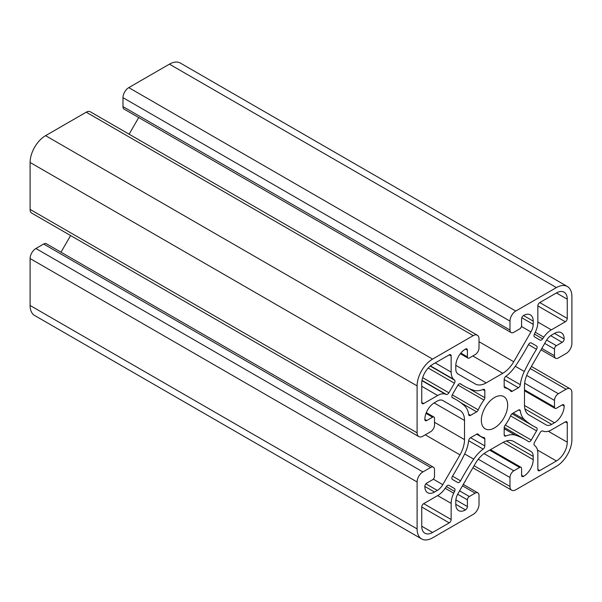 <?xml version="1.0" encoding="UTF-8"?>
<svg xmlns="http://www.w3.org/2000/svg" width="602" height="602" viewBox="0 0 602 602"><rect width="100%" height="100%" fill="white"/><g stroke="black" fill="none" stroke-linecap="round" stroke-linejoin="round"><path stroke-width="0.9" d="M417.103 432.823A8.21 4.741 120 0 0 418.804 436.585A8.21 4.741 120 0 0 422.905 436.179L430.648 431.709A5.471 3.16 120 0 0 434.516 425.004L434.516 418.3A2.739 1.58 120 0 0 433.952 417.051A2.739 1.58 120 0 0 432.582 417.186L426.773 420.535A2.739 1.58 -60 0 1 425.403 420.67A2.739 1.58 -60 0 1 424.839 419.421A13.68 7.901 -60 0 1 434.516 402.663L437.308 401.052A10.949 6.321 -60 0 1 442.779 400.503L459.973 410.436A21.89 12.642 -60 0 1 464.511 420.452L464.511 439.611A21.89 12.642 -60 0 1 459.973 454.864L442.779 484.648A10.949 6.321 -60 0 1 437.308 490.427L434.516 492.037A13.68 7.901 -60 0 1 427.676 492.714A13.68 7.901 -60 0 1 424.839 486.446A2.739 1.58 -60 0 1 426.773 483.097L432.582 479.749A2.739 1.58 120 0 0 434.516 476.393L434.516 469.695A5.471 3.16 120 0 0 433.38 467.19A5.471 3.16 120 0 0 430.648 467.461L422.905 471.923A8.21 4.741 120 0 0 417.103 481.984L417.103 528.902A21.89 12.642 120 0 0 421.633 538.925A21.89 12.642 120 0 0 432.582 537.842L473.217 514.379A8.21 4.741 120 0 0 479.019 504.325L479.019 495.386A5.471 3.16 120 0 0 477.89 492.88A5.471 3.16 120 0 0 475.151 493.151L469.342 496.507A2.739 1.58 120 0 0 467.408 499.856L467.408 506.56A2.739 1.58 -60 0 1 465.474 509.909A13.68 7.901 -60 0 1 458.634 510.586A13.68 7.901 -60 0 1 455.797 504.325L455.797 501.097A10.949 6.321 -60 0 1 458.069 493.474L475.256 463.69A21.89 12.642 -60 0 1 486.205 452.14L502.79 442.56A21.89 12.642 -60 0 1 513.739 441.477L530.934 451.402A10.949 6.321 -60 0 1 533.199 456.414L533.199 459.635A13.68 7.901 -60 0 1 523.522 476.393A2.739 1.58 -60 0 1 522.16 476.528A2.739 1.58 -60 0 1 521.588 475.279L521.588 468.574A2.739 1.58 120 0 0 521.023 467.325A2.739 1.58 120 0 0 519.654 467.461L513.852 470.809A5.471 3.16 120 0 0 509.977 477.514L509.977 486.454A8.21 4.741 120 0 0 511.677 490.209A8.21 4.741 120 0 0 515.786 489.802L556.421 466.339A21.89 12.642 120 0 0 571.9 439.528L571.9 392.609A8.21 4.741 120 0 0 570.199 388.847A8.21 4.741 120 0 0 566.098 389.253L558.355 393.723A5.471 3.16 120 0 0 554.487 400.428L554.487 407.133A2.739 1.58 120 0 0 555.052 408.382A2.739 1.58 120 0 0 556.421 408.246L562.223 404.898A2.739 1.58 -60 0 1 563.592 404.762A2.739 1.58 -60 0 1 564.157 406.011A13.68 7.901 -60 0 1 554.487 422.77L551.695 424.38A10.949 6.321 -60 0 1 546.217 424.929L529.03 414.996A21.89 12.642 -60 0 1 524.492 404.98L524.492 385.822A21.89 12.642 -60 0 1 529.03 370.569L546.217 340.785A10.949 6.321 -60 0 1 551.695 335.013L554.487 333.395A13.68 7.901 -60 0 1 561.327 332.718A13.68 7.901 -60 0 1 564.157 338.986A2.739 1.58 -60 0 1 562.223 342.335L556.421 345.683A2.739 1.58 120 0 0 554.487 349.04L554.487 355.744A5.471 3.16 120 0 0 555.616 358.243A5.471 3.16 120 0 0 558.355 357.972L566.098 353.509A8.21 4.741 120 0 0 571.9 343.449L571.9 296.53A21.89 12.642 120 0 0 567.362 286.507A21.89 12.642 120 0 0 556.421 287.59L515.786 311.053A8.21 4.741 120 0 0 509.977 321.107L509.977 330.046A5.471 3.16 120 0 0 511.113 332.552A5.471 3.16 120 0 0 513.852 332.281L519.654 328.925A2.739 1.58 120 0 0 521.588 325.577L521.588 318.872A2.739 1.58 -60 0 1 523.522 315.523A13.68 7.901 -60 0 1 530.37 314.846A13.68 7.901 -60 0 1 533.199 321.107L533.199 324.335A10.949 6.321 -60 0 1 530.934 331.958L513.739 361.742A21.89 12.642 -60 0 1 502.79 373.293L486.205 382.872A21.89 12.642 -60 0 1 475.256 383.956L458.069 374.03A10.949 6.321 -60 0 1 455.797 369.018L455.797 365.798A13.68 7.901 -60 0 1 465.474 349.04A2.739 1.58 -60 0 1 466.843 348.904A2.739 1.58 -60 0 1 467.408 350.153L467.408 356.858A2.739 1.58 120 0 0 467.98 358.107A2.739 1.58 120 0 0 469.342 357.972L475.151 354.623A5.471 3.16 120 0 0 479.019 347.918L479.019 338.979A8.21 4.741 120 0 0 477.318 335.224A8.21 4.741 120 0 0 473.217 335.63L432.582 359.093A21.89 12.642 120 0 0 417.103 385.905L417.103 432.823L30.1 209.391A8.21 4.741 -60 0 0 31.801 213.153L418.804 436.585M421.746 383.226A15.321 8.849 -60 0 1 432.582 364.451L449.22 354.849A2.739 1.58 -60 0 1 450.589 354.713A2.739 1.58 -60 0 1 451.154 355.963L451.154 372.111A17.511 10.114 120 0 0 453.72 379.343L454.6 380.155A2.739 1.58 -60 0 1 454.435 383.196L448.896 392.782A2.739 1.58 -60 0 1 446.353 394.445L445.202 394.084A17.511 10.114 120 0 0 437.662 395.484L423.68 403.558A2.739 1.58 -60 0 1 422.311 403.694A2.739 1.58 -60 0 1 421.746 402.437L421.746 383.226M528.458 441.605A143.396 82.79 120 0 0 525.027 439.422A143.396 82.79 120 0 0 515.289 435.156A28.46 16.435 120 0 0 505.838 436.006A2.739 1.58 -60 0 1 504.739 436.006A2.739 1.58 -60 0 1 504.175 434.749L504.175 427.744A2.739 1.58 -60 0 1 505.055 425.358A27.368 15.802 120 0 0 510.729 415.538A2.739 1.58 -60 0 1 512.347 413.582L518.42 410.075A2.739 1.58 -60 0 1 519.789 409.939A2.739 1.58 -60 0 1 520.339 410.888A28.46 16.435 120 0 0 524.327 419.504A143.396 82.79 120 0 0 532.89 425.795A143.396 82.79 120 0 0 536.495 427.683A2.739 1.58 -60 0 1 536.563 427.713A2.739 1.58 -60 0 1 536.563 430.874L531.257 440.07A2.739 1.58 -60 0 1 528.526 441.65A2.739 1.58 -60 0 1 528.458 441.605M565.323 421.874A2.739 1.58 -60 0 1 566.693 421.739A2.739 1.58 -60 0 1 567.257 422.995L567.257 442.207A15.321 8.849 -60 0 1 556.421 460.981L539.776 470.583A2.739 1.58 -60 0 1 538.414 470.719A2.739 1.58 -60 0 1 537.842 469.47L537.842 453.321A17.511 10.114 120 0 0 535.283 446.09L534.395 445.277A2.739 1.58 -60 0 1 534.568 442.237L540.099 432.65A2.739 1.58 -60 0 1 542.65 430.987L543.794 431.348A17.511 10.114 120 0 0 551.342 429.948L565.323 421.874L567.257 422.995M539.776 302.565L556.421 292.956A15.321 8.849 -60 0 1 564.082 292.196A15.321 8.849 -60 0 1 567.257 299.209L567.257 318.428A2.739 1.58 -60 0 1 565.323 321.777L551.342 329.851A17.511 10.114 120 0 0 543.794 337.165L542.65 338.843A2.739 1.58 -60 0 1 540.099 340.122L534.568 336.932A2.739 1.58 -60 0 1 534.395 334.087L535.283 332.251A17.511 10.114 120 0 0 537.842 322.062L537.842 305.914A2.739 1.58 -60 0 1 539.776 302.565L567.257 318.428M536.563 345.984A2.739 1.58 -60 0 1 536.495 349.258A143.396 82.79 120 0 0 524.327 371.487A28.46 16.435 120 0 0 520.339 384.708A2.739 1.58 -60 0 1 518.42 387.733L512.347 391.24A2.739 1.58 -60 0 1 510.985 391.375A2.739 1.58 -60 0 1 510.729 391.157A27.368 15.802 120 0 0 508.186 389.005A27.368 15.802 120 0 0 505.055 387.884A2.739 1.58 -60 0 1 504.739 387.771A2.739 1.58 -60 0 1 504.175 386.522L504.175 379.508A2.739 1.58 -60 0 1 505.838 376.34A28.46 16.435 120 0 0 515.289 366.272A143.396 82.79 120 0 0 528.458 344.615A2.739 1.58 -60 0 1 531.257 342.922L536.563 345.984M507.659 405.116A18.609 10.746 -60 0 1 499.532 423.846A18.609 10.746 -60 0 1 485.197 428.835A18.609 10.746 -60 0 1 485.197 407.343A18.609 10.746 -60 0 1 503.806 396.598A18.609 10.746 -60 0 1 507.659 405.116M452.433 394.558L457.738 385.363A2.739 1.58 -60 0 1 460.477 383.783A2.739 1.58 -60 0 1 460.545 383.828A143.396 82.79 120 0 0 463.976 386.01A143.396 82.79 120 0 0 473.706 390.277A28.46 16.435 120 0 0 483.165 389.426A2.739 1.58 -60 0 1 484.256 389.426A2.739 1.58 -60 0 1 484.828 390.683L484.828 397.689A2.739 1.58 -60 0 1 483.948 400.074A27.368 15.802 120 0 0 478.274 409.894A2.739 1.58 -60 0 1 476.649 411.851L470.576 415.357A2.739 1.58 -60 0 1 469.214 415.493A2.739 1.58 -60 0 1 468.665 414.545A28.46 16.435 120 0 0 464.669 405.929A143.396 82.79 120 0 0 456.105 399.638A143.396 82.79 120 0 0 452.501 397.749A2.739 1.58 -60 0 1 452.433 397.719A2.739 1.58 -60 0 1 452.433 394.558M448.896 485.31L454.435 488.5A2.739 1.58 -60 0 1 454.6 491.345L453.72 493.181A17.511 10.114 120 0 0 451.154 503.37L451.154 519.518A2.739 1.58 -60 0 1 449.22 522.867L432.582 532.477A15.321 8.849 -60 0 1 424.914 533.237A15.321 8.849 -60 0 1 421.746 526.223L421.746 507.004A2.739 1.58 -60 0 1 423.68 503.656L437.662 495.581A17.511 10.114 120 0 0 445.202 488.267L446.353 486.589A2.739 1.58 -60 0 1 448.896 485.31M478.274 434.275A27.368 15.802 120 0 0 480.81 436.427A27.368 15.802 120 0 0 483.948 437.549A2.739 1.58 -60 0 1 484.256 437.662A2.739 1.58 -60 0 1 484.828 438.911L484.828 445.924A2.739 1.58 -60 0 1 483.165 449.092A28.46 16.435 120 0 0 473.706 459.16A143.396 82.79 120 0 0 460.545 480.817A2.739 1.58 -60 0 1 457.738 482.511L452.433 479.448A2.739 1.58 -60 0 1 452.501 476.174A143.396 82.79 120 0 0 464.669 453.946A28.46 16.435 120 0 0 468.665 440.724A2.739 1.58 -60 0 1 470.576 437.699L476.649 434.192A2.739 1.58 -60 0 1 478.018 434.057A2.739 1.58 -60 0 1 478.274 434.275L477.702 433.944M454.435 488.5L448.889 485.302M530.934 451.402L513.687 441.447M129.114 134.193L138.723 117.556M511.113 332.552L124.11 109.12A5.471 3.16 -60 0 1 122.981 106.614L122.981 97.674A8.21 4.741 -60 0 1 128.783 87.621L515.786 311.053M473.217 335.63L86.214 112.198A8.21 4.741 -60 0 1 90.323 111.791L477.318 335.224M86.214 112.198L45.579 135.661A21.89 12.642 120 0 0 30.1 162.472L30.1 209.391M567.362 286.507L180.367 63.075A21.89 12.642 120 0 0 169.418 64.158L128.783 87.621M417.103 481.984L30.1 258.551A8.21 4.741 -60 0 1 35.902 248.491L43.645 244.028A5.471 3.16 -60 0 1 46.384 243.757L433.38 467.19M60.99 252.185L70.6 235.548M459.973 410.436L442.741 400.488M30.1 258.551L30.1 305.47A21.89 12.642 120 0 0 34.638 315.493L421.633 538.925M460.545 480.817L452.501 476.174M473.706 459.16L464.669 453.946M483.165 449.092L468.665 440.724M484.828 445.924L470.576 437.699M484.828 438.911L476.649 434.192M536.563 430.874L510.579 415.877M531.257 440.07L505.274 425.065M515.289 435.156L504.175 428.737M505.838 436.006L504.198 435.058M524.327 419.504L513.213 413.085M520.339 410.888L518.691 409.939M536.495 349.258L528.458 344.615M524.327 371.487L515.289 366.272M520.339 384.708L505.838 376.34M518.42 387.733L504.175 379.508M512.347 391.24L504.175 386.522M505.055 387.884L504.491 387.553M484.828 390.683L482.864 389.547M484.828 397.689L468.83 388.456M457.934 385.054L483.948 400.074M470.576 415.357L468.619 414.221M476.649 411.851L460.658 402.618M478.274 409.894L452.26 394.882M449.22 522.867L421.746 507.004M432.582 532.477L421.746 526.223M451.154 519.518L423.68 503.656M451.154 503.37L437.662 495.581M453.72 493.181L445.202 488.267M454.6 491.345L446.353 486.589M567.257 442.207L548.302 431.265M556.421 460.981L537.466 450.033M539.776 470.583L537.842 469.47M567.257 299.209L556.421 292.956M565.323 321.777L537.842 305.914M551.342 329.851L537.842 322.062M543.794 337.165L535.283 332.251M542.65 338.843L534.395 334.087M451.154 355.963L449.22 354.849M451.154 372.111L435.238 362.916M453.72 379.343L430.468 365.911M454.6 380.155L430.249 366.091M428.203 368.048L454.435 383.196M423.68 403.558L421.746 402.437M437.662 395.484L421.746 386.296M445.202 394.084L421.949 380.66M446.353 394.445L421.994 380.381M448.896 392.782L422.664 377.635M474.083 465.73L509.977 486.454M509.977 477.514L478.289 459.221M513.852 470.809L484.016 453.584M519.654 467.461L489.659 450.146M523.522 476.393L521.588 475.279M533.199 459.635L503.212 442.327M533.199 456.414L506.432 440.957M465.474 509.909L455.797 504.325M467.408 506.56L455.864 499.893M467.408 499.856L457.655 494.227M469.342 496.507L459.574 490.863M475.151 493.151L462.479 485.837M554.487 355.744L541.808 348.423M554.487 349.04L544.712 343.396M556.421 345.683L546.669 340.055M562.223 342.335L550.679 335.668M564.157 338.986L554.487 333.395M551.695 424.38L524.929 408.931M554.487 422.77L524.5 405.462M564.157 406.011L562.223 404.898M554.487 407.133L524.492 389.818M554.487 400.428L524.651 383.203M558.355 393.723L526.667 375.43M566.098 389.253L530.204 368.529M467.408 356.858L460.846 353.065M467.408 350.153L465.474 349.04M486.205 382.872L455.812 365.324M502.79 373.293L472.803 355.978M513.739 361.742L479.019 341.695M530.934 331.958L521.452 326.487M533.199 324.335L521.799 317.751M533.199 321.107L523.522 315.523M509.977 330.046L122.981 106.614M509.977 321.107L122.981 97.674M432.582 359.093L45.579 135.661M169.418 64.158L556.421 287.59M35.902 248.491L422.905 471.923M430.648 467.461L43.645 244.028M434.516 492.037L424.839 486.446M437.308 490.427L425.907 483.842M442.779 484.648L433.297 479.169M459.973 454.864L425.253 434.817M464.511 439.611L434.516 422.295M464.511 420.452L434.11 402.904M426.773 420.535L424.839 419.421M432.582 417.186L426.02 413.393M417.103 528.902L30.1 305.47M417.103 385.905L30.1 162.472M480.81 436.427L476.807 434.11M525.027 439.422L504.198 427.397M532.89 425.795L512.061 413.77M508.186 389.005L504.183 386.695M463.976 386.01L459.905 383.662M456.105 399.638L452.042 397.282M521.023 467.325L490.464 449.679M477.89 492.88L463.277 484.444M511.677 490.209L472.886 467.807M555.616 358.243L541.01 349.815M555.052 408.382L524.492 390.743M570.199 388.847L531.4 366.452M467.98 358.107L460.342 353.705M433.952 417.051L426.314 412.641"/></g></svg>
